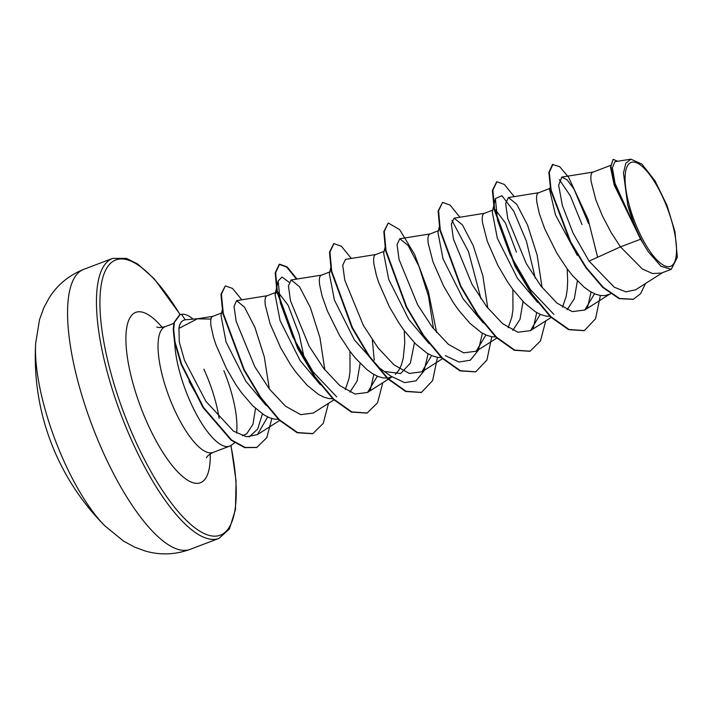 <?xml version="1.0" encoding="UTF-8"?>
<svg xmlns="http://www.w3.org/2000/svg" width="713" height="713" viewBox="0 0 713 713"><rect width="100%" height="100%" fill="white"/><g stroke="black" fill="none" stroke-linecap="round" stroke-linejoin="round"><path stroke-width="1.07" d="M104.838 525.829A239.613 239.613 0 0 1 35.65 343.488L35.65 343.488A119.811 38.101 69.2 0 0 64.812 463.058A119.811 38.101 69.2 0 0 104.838 525.829L123.607 541.158L134.873 547.236L145.479 551.087C160.336 555.32 175.193 554.75 190.05 549.375A149.757 47.628 69.2 0 1 104.267 454.68A149.757 47.628 69.2 0 1 83.795 269.336L112.69 258.373A149.757 47.628 -110.8 0 0 133.162 443.718A149.757 47.628 -110.8 0 0 218.944 538.413L190.05 549.375M662.93 197.563A55.569 17.673 -110.8 0 1 673.5 263.935A55.569 17.673 -110.8 0 1 638.688 231.19A55.569 17.673 -110.8 0 1 628.117 164.819A55.569 17.673 -110.8 0 1 662.93 197.563M199.89 318.506L185.237 319.789C181.762 320.387 179.658 323.247 178.927 328.39L197.376 318.818L210.879 319.094M193.08 319.094A66.648 21.194 69.2 0 0 181.539 314.29L185.237 319.789M174.712 342.953A67.28 21.399 69.2 0 0 191.12 403.585A67.28 21.399 69.2 0 0 229.666 446.133A67.28 21.399 69.2 0 0 231.369 445.197L235.014 442.488M236.582 433.067A67.28 21.399 69.2 0 0 223.837 370.653M255.521 408.424L252.972 424.271L246.751 433.762L242.456 435.75M640.604 239.229L648.251 251.698L660.942 266.261L671.263 269.336L661.379 273.079L652.538 273.534L642.306 268.944L620.479 246.867L640.604 239.229A60.07 19.108 -110.8 0 1 637.422 232.661A60.07 19.108 -110.8 0 1 637.279 232.331L614.151 184.872L610.488 167.234L613.1 159.329L610.916 166.548L614.098 183.027L637.181 232.197M588.492 223.445L574.036 189.195L567.102 179.845L561.782 177.091L558.635 185.22L562.388 205.558L573.065 233.115L589.072 261.127L620.479 246.867L611.175 232.616L602.432 215.95L595.916 200.077L591.077 181.316L590.819 177.1L591.211 174.106L592.2 172.439L610.453 165.434M610.586 293.89L605.15 295.583L600.417 295.521L595.293 294.077L589.874 291.296L584.259 287.277L572.842 275.949L567.263 268.961L556.871 253.222L544.563 228.418L539.313 213.57L536.764 201.922L536.515 197.706L536.898 194.711L537.896 193.045L549.883 188.419M577.361 280.922L574.313 298.738L567.111 309.745M537.584 302.339L517.388 278.204L497.317 238.204L492.273 212.019L495.383 198.571L501.934 195.719L513.752 211.173L526.426 241.217L535.294 278.213M567.183 268.854L567.673 281.047L567.254 289.193L566.149 296.528L562.477 307.151M549.883 316.296L546.113 316.126L540.989 314.683L535.57 311.902L524.233 302.713L512.95 289.567L507.603 281.92L497.941 265.503L487.3 241.288L482.46 222.527L482.202 218.312L482.594 215.317L483.583 213.65L492.719 210.103M523.057 301.528L520.009 319.335L512.807 330.351M483.28 322.944L463.085 298.809L443.014 258.819L437.969 232.616L439.27 227.019M512.879 289.46L512.941 309.798L511.845 317.133L508.173 327.757M495.58 336.901L491.801 336.732L486.685 335.288L481.257 332.508L469.929 323.319L458.646 310.173L453.29 302.526L443.638 286.109L432.996 261.894L428.156 243.133L427.898 238.917L428.29 235.923L429.279 234.256L438.415 230.709M428.976 343.55L408.781 319.415L388.701 279.407L383.665 253.231L384.967 247.625M441.267 357.507L437.497 357.338L432.372 355.894L426.953 353.113L415.617 343.924L404.342 330.779L398.986 323.132L389.334 306.715L378.692 282.5L376.393 275.387L373.844 263.739L373.594 259.523L373.977 256.528L374.976 254.862L384.111 251.315M414.44 342.739L410.394 363.104L400.67 373.541L385.207 371.571M428.112 353.808L424.048 370.858L416.027 380.822L404.672 382.631L390.982 376.206L379.877 368.309L354.468 340.021L334.397 300.021L329.353 273.828L330.939 267.027M404.262 330.672L404.752 342.864L403.228 358.345L401.446 364.717L398.986 369.967L395.412 374.432M391.918 376.865L387.917 378.006L383.193 377.943L378.068 376.5L372.649 373.719L367.026 369.699L355.618 358.372L350.03 351.384L339.646 335.654L327.329 310.841L322.089 295.993L319.54 284.344L319.281 280.129L319.674 277.134L320.663 275.468L329.798 271.92M360.136 363.345L357.088 381.17L349.887 392.168M320.351 384.753L300.164 360.626L280.093 320.636L275.049 294.442L276.591 292.125M349.958 351.277L350.021 371.616L348.924 378.951L345.252 389.574M332.659 398.719L328.88 398.549L323.764 397.105L318.337 394.325L307.009 385.145L295.726 371.99L290.369 364.343L280.717 347.926L270.075 323.711L265.236 304.95L264.978 300.734L265.37 297.74L266.359 296.073L275.494 292.526M278.222 292.232L288.15 305.324L299.21 334.575L304.326 358.541M266.056 405.376L245.86 381.232L226.074 342.053L221.003 315.476L222.198 310.271M278.346 419.324L274.576 419.155L269.452 417.711L264.033 414.93L252.696 405.75L241.422 392.596L236.065 384.949L226.413 368.532L215.772 344.317L213.472 337.204L210.923 325.556L210.674 321.34L211.057 318.346L212.055 316.679L221.574 312.989M577.37 255.45L555.472 214.898L549.589 189.649L550.106 187.457M495.455 209.809L505.374 222.893L516.435 252.152M589.072 261.127L614.241 287.205L625.889 291.849L635.595 289.826L662.662 272.589M630.916 159.159L614.891 161.717L612.387 167.813L615.043 183.384L635.666 228.935L627.716 204.827L623.474 173.027L625.818 163.224L630.916 159.159L641.967 164.15L655.006 180.826L666.949 205.264L674.97 231.734L677.35 257.224L671.263 269.336M581.977 224.533L570.373 195.879L559.34 179.605M597.637 257.241L588.127 219.452L568.609 177.296L559.643 166.61L552.504 164.498L548.858 172.457L550.677 190.282L570.24 242.09L585.801 267.633L602.797 287.499L619.142 298.64L633.144 299.344M552.949 164.32L549.313 172.279L551.131 190.113L570.694 241.921L586.246 267.464L603.243 287.321L619.597 298.471L633.367 299.264L640.586 293.667L645.523 283.507M617.734 161.263L613.1 159.329M635.666 228.935L635.247 228.401M178.927 328.39L179.293 342.08L184.524 360.43L205.923 401.357L233.57 431.213L246.555 436.757L257.357 434.654L267.687 416.936M269.327 388.95L264.291 356.83L254.933 327.419L244.514 307.196L236.591 300.619L234.033 306.43L236.155 321.331L254.773 366.669L269.452 389.12L285.45 406.134L300.681 414.645L313.23 413.05L333.889 399.904M324.861 369.931L319.914 337.552L310.333 307.481L299.531 286.742L291.198 279.968L288.435 285.824L290.467 300.752L309.103 346.099L323.791 368.559L339.78 385.555L355.003 394.057L367.543 392.453L377.311 376.179M375.733 254.532L345.502 259.363L342.739 265.209L344.771 280.147L363.398 325.476L378.077 347.917L394.057 364.913L409.298 373.434L421.846 371.838L431.615 355.573M433.477 328.72L428.531 296.341L418.95 266.279L408.139 245.522L399.815 238.748L397.043 244.612L399.075 259.55L417.693 304.852L432.39 327.32L448.388 344.334L463.619 352.837L476.15 351.233L485.927 334.967M487.79 308.114L482.835 275.735L473.254 245.673L462.452 224.925L454.119 218.151L451.356 223.998L453.388 238.944L472.015 284.273L486.703 306.715L502.674 323.702L517.896 332.222L530.463 330.627L540.231 314.362M542.094 287.499L537.139 255.094L527.558 225.067L516.756 204.31L508.422 197.546L505.66 203.401L507.701 218.356L526.319 263.65L540.998 286.1L556.987 303.096L572.218 311.617L584.767 310.021L594.535 293.756M199.453 399.913L189.034 381.419M591.041 291.991L587.485 307.82M553.912 314.397L530.392 289.558L510.018 254.425L497.567 220.406L495.383 198.571M536.729 312.597L533.172 328.435M451.944 220.406L468.512 251.671L480.981 298.809M482.425 333.203L478.361 350.243L470.339 360.217L458.985 362.026L445.304 355.609M372.364 340.021L374.245 360.118M373.808 374.414L370.252 390.252M336.679 396.82L313.159 371.972L292.785 336.839L280.334 302.82L278.159 280.993L282.009 277.036L289.023 282.223M262.446 413.905L257.66 429.057L249.167 436.962M584.17 330.663L568.573 329.664L550.427 316.822L531.755 294.389L514.884 265.958L494.162 209.47L492.425 190.398L496.64 181.868M529.857 351.277L514.251 350.261L496.105 337.418L477.434 314.968L460.562 286.546L439.85 230.058L438.121 210.995L442.568 202.385L450.055 205.068L459.921 217.224M475.562 371.874L459.965 370.876L441.819 358.042L423.148 335.6L406.267 307.169L385.546 250.682L383.817 231.6L388.255 222.991L399.681 229.666L414.601 254.381L428.37 291.546L436.623 332.552M421.24 392.489L405.635 391.473L387.498 378.63L368.826 356.188L351.955 327.766L331.233 271.279L329.504 252.206L333.72 243.686M366.945 413.085L351.349 412.087L333.203 399.244L314.522 376.803L297.651 348.372L276.929 291.875L275.2 272.803L279.193 264.371L286.653 267.036L296.492 279.122M312.633 433.7L297.152 432.738L279.157 420.109L260.61 397.97L243.784 369.842L222.83 313.515L220.959 294.371L225.326 285.904L232.465 288.409L241.796 299.79M256.618 447.506L244.711 447.639L231.137 440.188L203 407.524L181.182 364.459L174.551 342.124L173.223 329.451L173.954 322.606L179.587 314.852L181.539 314.29M600.391 295.512L595.533 318.791L584.393 330.582L569.019 329.486L550.882 316.652L532.21 294.211L515.339 265.789L494.608 209.301L492.879 190.228L496.863 181.779L504.349 184.453L514.225 196.619M545.712 320.921L540.481 340.948L530.08 351.197L514.706 350.092L496.56 337.24L477.888 314.798L461.017 286.376L440.295 229.889L438.575 210.816L442.568 202.385M491.783 336.723L486.926 360.003L475.785 371.794L460.42 370.707L442.274 357.864L423.593 335.431L406.722 307L386 250.504L384.262 231.431L388.255 222.991M437.47 357.329L432.613 380.617L421.463 392.408L406.089 391.303L387.943 378.46L369.281 356.019L352.409 327.588L331.688 271.109L329.959 252.037L333.951 243.596L341.429 246.279L351.304 258.436M382.792 382.738L377.569 402.756L367.177 413.005L351.803 411.918L333.648 399.075L314.977 376.633L298.105 348.202L277.384 291.706L275.655 272.633L279.648 264.193L287.134 266.885L297 279.041M328.479 403.344L323.256 423.362L312.855 433.611L297.606 432.568L279.612 419.939L261.065 397.801L244.238 369.673L223.285 313.346L221.404 294.193L225.326 285.904M271.831 418.54L266.787 437.675L256.849 447.416L245.165 447.47L231.591 440.019L203.455 407.346L181.637 364.29L175.006 341.955L173.678 329.281L174.409 322.436L180.032 314.683M648.251 251.698A59.758 19.001 -110.8 0 1 627.716 204.827M230.852 445.545A147.208 46.817 -110.8 0 1 214.025 536.158A147.208 46.817 -110.8 0 1 135.978 442.087A147.208 46.817 -110.8 0 1 103.697 274.826A147.208 46.817 -110.8 0 1 180.077 314.674M229.666 446.133L213.071 452.434A67.28 21.399 -110.8 0 1 174.525 409.886A67.28 21.399 -110.8 0 1 165.327 326.616C160.621 327.677 157.787 327.793 156.824 326.955M210.228 453.887A91.112 28.975 -110.8 0 1 190.424 481.721A91.112 28.975 -110.8 0 1 148.215 425.108A91.112 28.975 -110.8 0 1 126.558 328.818A91.112 28.975 -110.8 0 1 162.234 327.419M203.873 369.165A67.28 21.399 -110.8 0 1 219.123 418.362M218.944 538.413L229.417 528.993L235.477 509.483L236.056 480.883L231.003 445.447M632.912 299.433L633.367 299.264M257.357 434.654L279.576 420.51M236.591 300.619L267.117 295.743M291.198 279.968L321.429 275.138M367.543 392.444L391.963 376.892M421.846 371.838L442.497 358.692M399.815 238.757L430.037 233.926M476.15 351.233L496.809 338.087M454.119 218.151L484.35 213.321M530.463 330.627L551.113 317.481M508.422 197.546L538.654 192.715M584.767 310.021L609.401 294.344M561.782 177.082L592.958 172.109M212.813 316.349L197.385 318.809M173.785 323.408L165.327 326.616M278.159 280.993L275.049 294.442M584.393 330.582L583.938 330.752M496.863 181.779L496.408 181.949M530.08 351.197L529.625 351.366M475.785 371.794L475.339 371.963M421.463 392.408L421.009 392.578M333.951 243.596L333.497 243.766M367.177 413.005L366.723 413.175M279.648 264.193L279.193 264.371M312.855 433.611L312.401 433.78M256.849 447.416L256.395 447.595M213.071 452.434C209.052 454.564 206.85 456.365 206.476 457.826M180.237 314.611L154.186 278.738L137.68 264.015L126.566 258.418L112.69 258.373M35.65 343.488L39.536 319.567L43.93 307.544L49.313 297.633C57.619 284.603 69.116 275.173 83.795 269.336"/></g></svg>
